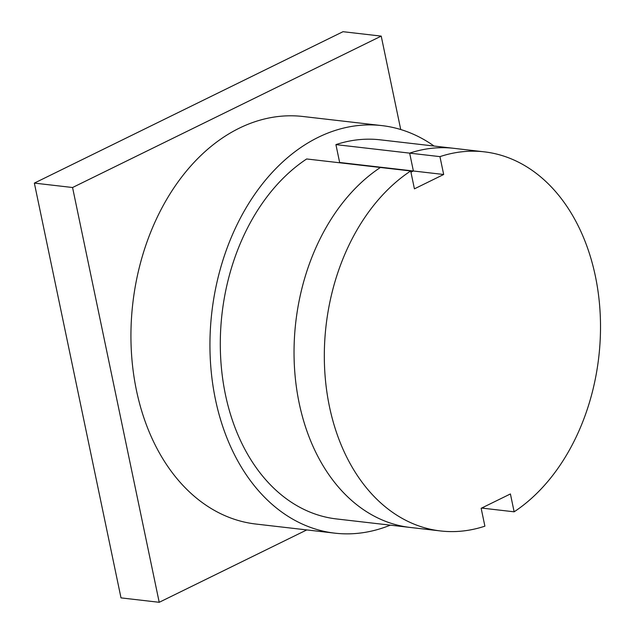<?xml version="1.0" encoding="UTF-8"?>
<svg xmlns="http://www.w3.org/2000/svg" width="634" height="634" viewBox="0 0 634 634"><rect width="100%" height="100%" fill="white"/><g stroke="black" fill="none" stroke-linecap="round" stroke-linejoin="round"><path stroke-width="0.95" d="M159.213 602.3L121.007 597.886L34.355 183.099L343.01 31.7L381.216 36.114L72.561 187.513L159.213 602.3L306.785 529.913M34.355 183.099L72.561 187.513M400.736 129.534L381.216 36.114M443.673 174.493L413.392 170.998L410.943 172.194L413.392 170.998L409.659 153.135L439.941 156.63L443.673 174.493L414.422 188.845L410.689 170.974A190.818 137.261 96.6 0 0 325.187 377.072A190.818 137.261 96.6 0 0 440.535 530.951A190.818 137.261 96.6 0 0 484.891 526.165L481.158 508.294L510.41 493.949L514.142 511.812L483.861 508.317L483.607 507.097L483.861 508.317L481.634 508.064M440.535 530.951L410.246 527.456A190.818 137.261 -83.4 0 1 294.905 373.577A190.818 137.261 -83.4 0 1 380.408 167.479L306.666 158.968A190.818 137.261 96.6 0 0 221.163 365.057A190.818 137.261 96.6 0 0 336.511 518.945L410.246 527.456A190.818 137.261 96.6 0 1 294.905 373.577A190.818 137.261 96.6 0 1 380.408 167.479L410.689 170.974M409.659 153.135A190.818 137.261 -83.4 0 1 454.015 148.34A190.818 137.261 96.6 0 0 409.659 153.135L413.392 170.998L339.65 162.486L335.917 144.615L409.659 153.135M514.142 511.812A190.818 137.261 96.6 0 0 599.645 305.723A190.818 137.261 96.6 0 0 484.305 151.843A190.818 137.261 96.6 0 0 439.941 156.63M334.871 533.162L255.859 524.041A205.123 147.556 -83.4 0 1 131.175 347.495A205.123 147.556 -83.4 0 1 239.264 128.187A205.123 147.556 -83.4 0 1 302.917 116.49L381.922 125.611A205.123 147.556 96.6 0 0 318.268 137.309A205.123 147.556 96.6 0 0 210.179 356.617A205.123 147.556 96.6 0 0 334.871 533.162A205.123 147.556 96.6 0 0 390.298 525.15M434.068 146.042A205.123 147.556 96.6 0 0 381.922 125.611M339.174 162.716L339.65 162.486M484.305 151.843L380.281 139.829A190.818 137.261 96.6 0 0 335.917 144.615"/></g></svg>
